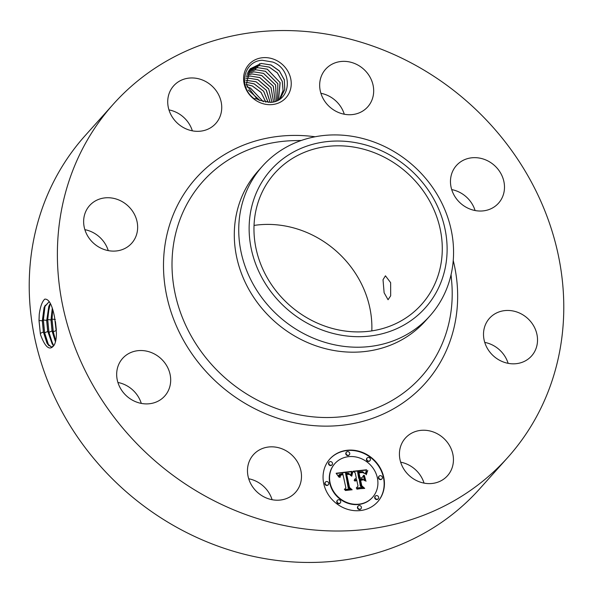 <?xml version="1.0" encoding="UTF-8"?>
<svg xmlns="http://www.w3.org/2000/svg" width="593" height="593" viewBox="0 0 593 593"><rect width="100%" height="100%" fill="white"/><g stroke="black" fill="none" stroke-linecap="round" stroke-linejoin="round"><path stroke-width="0.89" d="M507.808 457.425L479.648 488.869A264.767 237.971 -138.2 0 1 165.084 520.484A264.767 237.971 -138.2 0 1 39.509 216.66A264.767 237.971 -138.2 0 1 85.192 135.575L113.352 104.131A264.767 237.971 -138.2 0 1 427.916 72.516A264.767 237.971 -138.2 0 1 553.491 376.34A264.767 237.971 -138.2 0 1 507.808 457.425A264.767 237.971 -138.2 0 1 193.244 489.047A264.767 237.971 -138.2 0 1 67.669 185.224A264.767 237.971 -138.2 0 1 113.352 104.131M248.712 478.766A28.242 25.38 -138.2 0 1 253.937 480.286A28.242 25.38 -138.2 0 1 272.098 499.714M117.911 382.463A28.242 25.38 -138.2 0 1 139.229 398.414A28.242 25.38 -138.2 0 1 141.29 403.41M84.873 229.669A28.242 25.38 -138.2 0 1 108.252 250.609M168.961 109.89A28.242 25.38 -138.2 0 1 192.34 130.831M320.902 93.286A28.242 25.38 -138.2 0 1 326.135 94.806A28.242 25.38 -138.2 0 1 344.288 114.234M451.71 189.59A28.242 25.38 -138.2 0 1 473.029 205.549A28.242 25.38 -138.2 0 1 475.089 210.537M484.748 342.391A28.242 25.38 -138.2 0 1 508.127 363.331M400.66 462.169A28.242 25.38 -138.2 0 1 424.039 483.11M56.394 332.658L54.608 317.366C52.191 304.869 48.908 298.79 44.764 299.131C42.147 301.548 40.309 306.596 39.249 314.29L38.99 320.479L40.317 333.377L39.042 320.435L39.249 314.29M40.287 333.355L40.658 335.082C45.394 347.706 49.879 351.071 54.119 345.17C55.69 342.509 56.446 338.344 56.394 332.651M274.136 59.382A24.913 22.393 -138.2 0 1 290.274 90.136A24.913 22.393 -138.2 0 1 260.698 102.908A24.913 22.393 -138.2 0 1 244.561 72.153A24.913 22.393 -138.2 0 1 274.136 59.382M282.098 448.849A28.242 25.38 -138.2 0 1 295.522 492.36A28.242 25.38 -138.2 0 1 266.865 498.194A28.242 25.38 -138.2 0 1 253.448 454.675A28.242 25.38 -138.2 0 1 282.098 448.849M119.971 387.451A28.242 25.38 -138.2 0 1 122.64 358.372A28.242 25.38 -138.2 0 1 167.389 366.978A28.242 25.38 -138.2 0 1 164.713 396.057A28.242 25.38 -138.2 0 1 119.971 387.451M84.732 214.229A28.242 25.38 -138.2 0 1 89.602 205.578A28.242 25.38 -138.2 0 1 123.159 202.206A28.242 25.38 -138.2 0 1 136.553 234.613A28.242 25.38 -138.2 0 1 131.683 243.263A28.242 25.38 -138.2 0 1 98.127 246.636A28.242 25.38 -138.2 0 1 84.732 214.229M181.792 79.988A28.242 25.38 -138.2 0 1 215.452 89.78A28.242 25.38 -138.2 0 1 215.763 123.485A28.242 25.38 -138.2 0 1 207.661 129.296A28.242 25.38 -138.2 0 1 174.008 119.497A28.242 25.38 -138.2 0 1 173.69 85.8A28.242 25.38 -138.2 0 1 181.792 79.988M354.295 63.369A28.242 25.38 -138.2 0 1 367.712 106.881A28.242 25.38 -138.2 0 1 339.063 112.714A28.242 25.38 -138.2 0 1 325.639 69.196A28.242 25.38 -138.2 0 1 354.295 63.369M501.189 174.105A28.242 25.38 -138.2 0 1 498.52 203.184A28.242 25.38 -138.2 0 1 453.771 194.586A28.242 25.38 -138.2 0 1 456.44 165.499A28.242 25.38 -138.2 0 1 501.189 174.105M536.428 347.335A28.242 25.38 -138.2 0 1 531.55 355.985A28.242 25.38 -138.2 0 1 498.001 359.358A28.242 25.38 -138.2 0 1 484.607 326.943A28.242 25.38 -138.2 0 1 489.477 318.3A28.242 25.38 -138.2 0 1 523.033 314.927A28.242 25.38 -138.2 0 1 536.428 347.335M439.369 481.575A28.242 25.38 -138.2 0 1 405.708 471.783A28.242 25.38 -138.2 0 1 405.397 438.079A28.242 25.38 -138.2 0 1 413.499 432.267A28.242 25.38 -138.2 0 1 447.152 442.059A28.242 25.38 -138.2 0 1 447.47 475.764A28.242 25.38 -138.2 0 1 439.369 481.575M383.73 477.143A32.096 28.842 -138.2 0 1 377.652 501.826A32.096 28.842 -138.2 0 1 346.69 509.039A32.096 28.842 -138.2 0 1 323.756 483.695A32.096 28.842 -138.2 0 1 329.834 459.004A32.096 28.842 -138.2 0 1 360.796 451.799A32.096 28.842 -138.2 0 1 383.73 477.143M49.523 301.941L48.915 301.933L44.082 307.485L42.325 320.813L43.371 331.969L47.025 343.317L51.68 347.209L54.119 345.17M48.967 301.926L44.482 306.663L42.422 320.806L43.474 331.954L47.877 344.555L51.724 347.201M40.658 335.082L40.317 333.377L43.371 331.969M259.452 100.306L270.586 102.374C291.667 101.44 293.29 69.64 272.869 62.08L262.225 60.264C243.545 61.057 238.023 86.793 253.952 98.557L256.969 98.979A21.066 18.932 -138.2 0 0 259.452 100.306M377.511 501.982A32.096 28.842 41.8 0 0 383.449 477.454A32.096 28.842 41.8 0 0 360.626 452.148A32.096 28.842 41.8 0 0 329.693 459.16M254.041 225.422A98.46 88.498 -138.2 0 1 371.811 330.901M48.796 345.726L44.645 332.858L43.378 319.99L45.12 305.262M250.209 68.788L261.365 63.458L271.053 65.03L279.459 71.078L284.336 79.988L284.736 89.587L280.474 98.134M278.88 99.698L280.511 98.09L284.781 89.536L284.321 79.758L279.34 70.849L271.09 64.985L261.15 63.436L250.076 68.936L246.317 84.725L256.969 98.979M429.821 316.01L425.389 320.961A112.329 100.958 -138.2 0 1 291.934 334.378A112.329 100.958 -138.2 0 1 238.66 205.482A112.329 100.958 -138.2 0 1 258.037 171.081L262.477 166.129A112.329 100.958 -138.2 0 1 427.323 180.405A112.329 100.958 -138.2 0 1 449.205 281.608A112.329 100.958 -138.2 0 1 429.821 316.01A112.329 100.958 -138.2 0 1 264.975 301.733A112.329 100.958 -138.2 0 1 243.093 200.53A112.329 100.958 -138.2 0 1 262.477 166.129M334.763 463.704A25.284 22.727 41.8 0 0 334.622 463.859A25.284 22.727 41.8 0 0 329.834 483.31A25.284 22.727 41.8 0 0 347.906 503.279A25.284 22.727 41.8 0 0 372.293 497.601A25.284 22.727 41.8 0 0 372.434 497.445M346.334 452.326A1.942 1.749 41.8 0 0 347.201 455.506A1.942 1.749 41.8 0 0 349.21 454.905M378.971 476.357A1.942 1.749 41.8 0 0 379.839 479.537A1.942 1.749 41.8 0 0 381.848 478.936M367 458.152A1.942 1.749 41.8 0 0 367.868 461.332A1.942 1.749 41.8 0 0 369.876 460.731M357.994 506.244A1.942 1.749 41.8 0 0 358.861 509.424A1.942 1.749 41.8 0 0 360.87 508.824M375.243 496.274A1.942 1.749 41.8 0 0 376.11 499.454A1.942 1.749 41.8 0 0 378.119 498.854M325.357 482.213A1.942 1.749 41.8 0 0 326.224 485.393A1.942 1.749 41.8 0 0 328.233 484.792M329.085 462.295A1.942 1.749 41.8 0 0 329.953 465.475A1.942 1.749 41.8 0 0 331.961 464.868M337.328 500.418A1.942 1.749 41.8 0 0 338.195 503.598A1.942 1.749 41.8 0 0 340.204 502.997M438.457 274.396A98.46 88.498 -138.2 0 1 421.467 304.55A98.46 88.498 -138.2 0 1 304.491 316.314A98.46 88.498 -138.2 0 1 257.792 203.325A98.46 88.498 -138.2 0 1 274.781 173.171A98.46 88.498 -138.2 0 1 391.758 161.407A98.46 88.498 -138.2 0 1 438.457 274.396M383.019 279.726L384.123 292.764L388.059 299.739L390.683 295.803L390.631 282.653L385.443 275.812L383.019 279.726M50.316 303.394L46.654 320.368L47.699 331.45L53.696 345.815M50.353 303.468L48.811 306.307L46.758 320.361L47.803 331.435L52.177 343.962L53.733 345.756M330.116 482.998A25.284 22.727 41.8 0 0 348.187 502.968A25.284 22.727 41.8 0 0 372.574 497.29A25.284 22.727 41.8 0 0 377.37 477.832A25.284 22.727 41.8 0 0 359.299 457.87A25.284 22.727 41.8 0 0 334.904 463.548A25.284 22.727 41.8 0 0 330.116 482.998M346.097 453.66A1.942 1.749 41.8 0 0 349.366 454.757A1.942 1.749 41.8 0 0 348.343 451.725A1.942 1.749 41.8 0 0 346.097 453.66M378.734 477.684A1.942 1.749 41.8 0 0 382.003 478.788A1.942 1.749 41.8 0 0 380.98 475.756A1.942 1.749 41.8 0 0 378.734 477.684M366.763 459.479A1.942 1.749 41.8 0 0 370.025 460.583A1.942 1.749 41.8 0 0 369.002 457.551A1.942 1.749 41.8 0 0 366.763 459.479M357.757 507.571A1.942 1.749 41.8 0 0 361.018 508.675A1.942 1.749 41.8 0 0 359.995 505.644A1.942 1.749 41.8 0 0 357.757 507.571M375.006 497.609A1.942 1.749 41.8 0 0 378.267 498.706A1.942 1.749 41.8 0 0 377.244 495.674A1.942 1.749 41.8 0 0 375.006 497.609M328.752 483.147A1.942 1.749 41.8 0 0 325.483 482.05A1.942 1.749 41.8 0 0 326.506 485.081A1.942 1.749 41.8 0 0 328.752 483.147M332.48 463.229A1.942 1.749 41.8 0 0 329.219 462.125A1.942 1.749 41.8 0 0 330.234 465.157A1.942 1.749 41.8 0 0 332.48 463.229M340.723 501.352A1.942 1.749 41.8 0 0 337.461 500.255A1.942 1.749 41.8 0 0 338.477 503.287A1.942 1.749 41.8 0 0 340.723 501.352M259.934 100.528L248.371 90.114M260.023 100.565L248.326 90.04M422.928 182.955A103.516 93.042 -138.2 0 1 412.958 319.153A103.516 93.042 -138.2 0 1 273.321 294.765A103.516 93.042 -138.2 0 1 283.291 158.568A103.516 93.042 -138.2 0 1 422.928 182.955M53.088 345.133L48.967 332.347L47.714 319.545L49.441 304.913M259.482 63.718L259.274 65.534L249.186 70.026M259.274 65.534L269.215 67.083L277.361 72.835L282.29 81.33L283.091 90.566L279.533 99.098L283.046 90.588L282.253 81.382L277.316 72.88L269.17 67.128L259.489 65.556L249.164 70.048M351.745 471.591L350.767 475.593L348.825 473.362L345.556 473.288L348.491 487.594L350.344 488.862L344.355 489.514L345.86 487.772L343.021 474.659L340.641 475.178L340.019 477.447L339.641 477.18L340.115 475.119L342.806 474.333L342.806 473.674L339.359 474.541L338.914 477.12L336.127 473.244L351.805 471.391L350.537 475.423M352.679 472.399L351.738 476.186L351.945 473.184L352.442 471.984L352.805 472.132L351.516 476.142M349.522 474.467L346.69 474.267L349.544 487.52L352.168 489.766L345.467 490.5L345.089 490.174L351.367 489.492L349.173 487.668L346.208 473.933L348.632 473.822L349.522 474.467M366.607 469.775L365.318 473.963L362.679 471.687L357.631 471.88L358.965 478.047L359.766 477.958L358.587 472.517L362.138 472.198L364.332 473.266L362.405 472.539L358.995 472.836L360.092 477.921L362.071 477.706L363.687 475.252L364.88 480.767L362.204 478.825L359.21 479.151L360.64 485.793L362.694 487.32L356.252 488.024L358.024 486.082L356.793 480.412L354.881 481.123L356.719 480.056L356.586 479.44L354.154 480.486L354.814 479.055L356.349 478.329L355.14 472.769L353.005 471.265L366.607 469.775L365.414 473.414M367.512 470.946L366.296 474.763L366.385 472.465L367.779 470.471L366.326 474.378M365.977 481.301L364.361 475.445L365.977 481.301M360.574 480.137L361.789 485.778L364.717 488.395L356.727 488.906L363.909 488.121L361.5 485.971L360.166 479.819L363.257 479.841L360.299 480.434M52.273 308.271L50.991 319.923L52.028 330.938L55.468 341.857M52.325 308.434L51.094 319.909L52.125 330.924L55.505 341.724M351.805 471.391L351.464 471.909M336.327 473.496L351.523 471.709M338.825 476.209L338.551 476.772M338.833 475.934L338.544 476.52M338.855 475.682L338.551 476.253M338.892 475.453L338.573 476.001M338.951 475.23L338.61 475.764M339.026 475.037L338.67 475.549M339.122 474.852L338.744 475.349M339.233 474.689L338.84 475.171M339.359 474.541L338.951 475M342.806 474.333L342.013 474.407M339.959 476.698L339.685 477.246M339.967 476.483L339.678 477.017M339.989 476.275L339.685 476.794M340.071 475.92L339.707 476.594M340.197 475.616L339.789 476.231M340.382 475.378L339.915 475.934M348.491 487.594L348.21 487.906L349.707 488.928M345.556 473.288L348.21 487.906M352.805 472.132L352.398 472.717M348.632 473.822L348.588 474.2M351.367 489.492L345.385 490.426M346.69 474.267L349.24 487.72M353.354 471.509L366.326 470.093M356.349 478.329L355.97 478.418M358.024 486.082L356.26 488.024M360.64 485.793L360.359 486.104L362.078 487.387M359.21 479.151L360.359 486.104M363.427 475.645L364.465 480.471M362.071 477.706L360.092 477.921M358.965 478.047L359.81 478.232M361.693 472.176L361.411 472.495L361.856 472.517M361.204 472.191L360.922 472.502L361.411 472.495M360.685 472.228L360.403 472.547L360.922 472.502M359.625 472.362L360.403 472.547M357.631 471.88L358.683 478.358M367.779 470.471L367.23 471.265M362.805 479.529L362.619 479.915M360.225 480.093L362.523 479.841M363.909 488.121L357.045 489.158M263.27 101.714L250.402 88.083L246.97 86.978M263.329 101.729L250.439 88.038L246.947 86.919M51.094 319.909L52.043 319.101L52.666 309.502M55.72 340.805L53.296 331.828L52.043 319.101L55.327 319.486M248.363 71.227L257.614 67.654L267.295 69.218L280.037 82.494L278.554 99.891L280.148 82.649L267.339 69.173L257.399 67.632L248.378 71.197M55.371 321.399L56.342 330.353M55.512 322.251L56.298 329.538M265.938 102.255L261.098 92.426L252.321 85.941L246.251 84.399M265.886 102.248L261.039 92.449L252.277 85.985L246.258 84.451M247.659 72.479L255.739 69.744L265.419 71.316L277.806 83.702L277.546 100.432L277.858 83.68L265.456 71.271L255.524 69.722L247.674 72.45M268.169 102.441L263.722 91.263L254.197 83.85L245.91 82.205M268.125 102.441L263.663 91.285L254.152 83.895L245.917 82.249M247.051 73.828L253.856 71.842L263.544 73.413L275.56 84.962L276.353 100.98M276.375 100.966L275.612 84.94L263.581 73.369L253.641 71.82L247.066 73.799M270.156 102.411L266.39 90.284L256.072 81.752L245.821 80.24M270.111 102.411L266.175 90.069L256.035 81.797L245.821 80.277M246.555 75.267L251.981 73.94L261.661 75.511L273.284 86.252L275.004 101.477M275.041 101.462L273.336 86.222L261.706 75.467L251.766 73.917L246.562 75.237M271.898 102.218L268.762 89.076L257.911 79.699L248.23 78.128L245.917 78.476M271.935 102.211L268.659 88.787L257.948 79.655L248.015 78.113L245.925 78.439M246.169 76.816L250.105 76.037L259.786 77.601L270.971 87.534L273.529 101.9M273.558 101.892L271.023 87.512L259.83 77.557L249.89 76.015L246.177 76.779M453.237 260.505A153.802 138.236 -138.2 0 1 451.681 336.29A153.802 138.236 -138.2 0 1 269.096 415.137A153.802 138.236 -138.2 0 1 169.472 225.273A153.802 138.236 -138.2 0 1 315.076 136.761M38.99 320.479L42.325 320.813M451.065 274.67L451.681 281.697A146.501 131.676 -138.2 0 1 446.522 331.939A146.501 131.676 -138.2 0 1 272.602 407.05A146.501 131.676 -138.2 0 1 177.7 226.2A146.501 131.676 -138.2 0 1 294.18 140.63L301.229 140.474M42.422 320.806L43.378 319.99L46.654 320.368M44.645 332.858L47.699 331.45M46.758 320.361L47.714 319.545L50.991 319.931M47.803 331.435L48.967 332.347L52.028 330.938M52.125 330.924L53.296 331.828L56.35 330.42M255.724 67.913L255.524 69.722M257.599 65.816L257.399 67.632"/></g></svg>
